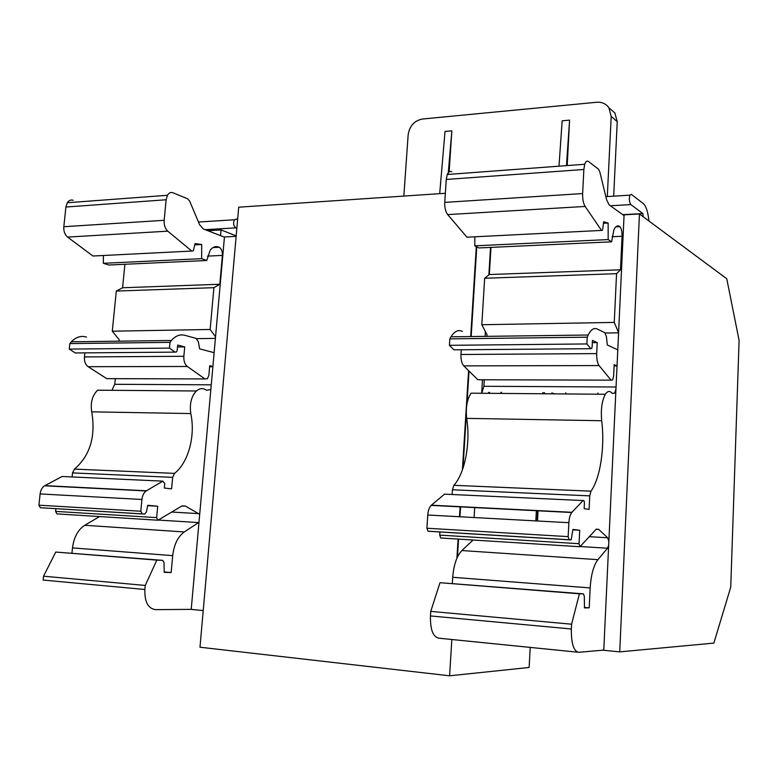 <?xml version="1.0" encoding="UTF-8"?>
<svg xmlns="http://www.w3.org/2000/svg" width="778" height="778" viewBox="0 0 778 778"><rect width="100%" height="100%" fill="white"/><g stroke="black" fill="none" stroke-linecap="round" stroke-linejoin="round"><path stroke-width="1.17" d="M739.1 340.433L726.759 278.748L639.438 213.969L619.726 651.876L713.854 643.095L730.736 587.147L739.1 340.433M639.438 213.969L624.082 214.825L603.767 650.291L619.726 651.876M537.51 520.988L538.065 510.592M544.396 393.765L544.454 392.627M457.454 557.048L458.573 539.115M459.963 516.767L460.586 506.673M462.978 468.239L466.323 414.567M467.004 403.597L469.027 371.048M471.176 336.553L476.758 246.85M474.113 517.535L474.726 507.382M481.66 393.269L482.486 379.761M485.122 336.368L485.414 331.574M488.856 274.916L490.519 247.404M542.791 392.618L542.733 393.756M536.382 510.504L535.818 520.9M551.855 392.919L554.578 393.853M565.742 393.94L565.8 392.783M597.874 394.193L597.932 393.036M488.584 392.433L488.526 393.318M500.993 393.425L501.013 392.297M622.75 214.67L642.832 213.551L643.25 216.799M642.832 213.551L630.841 204.585C629.256 202.163 628.935 199.022 629.898 195.152L631.308 194.364L643.28 203.554C645.769 205.742 647.51 210.488 648.531 217.811L648.94 221.02M451.775 171.812C449.976 170.859 448.478 171.753 447.292 174.486L446.261 179.455L444.753 202.377C444.559 207.648 445.541 211.713 447.681 214.592L466.946 237.193L601.511 230.424L585.144 206.442C583.315 203.398 582.479 199.11 582.634 193.566L583.86 169.478L584.725 164.265C585.727 161.406 586.991 160.492 588.518 161.523L598.486 169.176L599.789 171.812L606.636 199.858L609.164 204.915L624.044 215.594M601.511 230.424L602.561 230.152L603.67 221.759L608.143 223.023L608.172 239.575L611.615 241.822L613.9 229.85C615.661 226.009 617.654 224.949 619.881 226.68C621.408 228.44 622.137 231.63 622.06 236.249L620.494 269.801L616.555 273.681L614.26 322.413L618.588 332.634M614.105 365.932L617.032 365.923L614.163 364.649L613.638 375.871L612.685 379.897L611.041 380.15L599.089 365.572C597.348 363.073 596.551 359.096 596.697 353.611L597.232 342.602L592.457 340.414L592.155 346.56L591.747 348.437L590.755 348.7L586.894 343.944L587.234 337.185L588.168 335.017C591.124 329.182 594.363 327.285 597.883 329.327L604.827 332.683L606.412 336.66L607.297 344.994L617.781 349.837M608.834 541.576L607.686 537.773L598.564 529.283L596.074 529.371L579.95 546.74L579.046 543.705L579.717 530.246L572.9 529.41L571.208 539.699L569.107 539.728L568.164 536.635L568.874 522.699C569.175 518.012 570.138 514.618 571.742 512.517L583.062 500.546C583.918 500.089 584.366 501.042 584.404 503.424L584.152 508.627L589.082 509.415L589.743 495.868L590.959 491.171C600.344 478.431 605.051 446.475 601.676 420.733C600.713 409.452 601.929 400.621 605.342 394.261C607.608 390.877 609.894 390.585 612.189 393.386L614.649 393.162L615.952 389.01M603.777 650.107L578.744 652.295C573.639 651.312 571.178 643.542 571.363 628.994L571.597 624.199L579.406 593.809L583.412 593.857L584.317 596.288L584.472 607.91L589.209 607.851L590.171 587.915C591.027 574.767 593.604 565.343 597.912 559.664L607.511 548.237L608.678 545.008M488.992 393.328L489.041 392.443M501.479 392.297L501.45 393.425M466.946 237.193L468.074 237.134M603.495 223.267L608.143 223.023M474.813 236.804L474.813 245.838L608.172 239.575M474.813 245.838L478.878 247.949L611.615 241.822M615.748 226.894L619.881 226.68M486.911 336.349L487.018 334.637L481.815 324.727L484.655 278.261L489.333 274.527L490.986 247.385M489.333 274.527L620.494 269.801M484.655 278.261L616.555 273.681M481.815 324.727L614.26 322.413M605.235 333.013L618.578 332.828M454.945 349.818L453.953 349.828L449.421 345.315L449.83 338.877L450.948 336.816C454.449 331.263 458.271 329.454 462.424 331.379M449.83 338.877L587.234 337.185M449.421 345.315L586.894 343.944M592.35 342.651L597.232 342.602M479.608 379.752L477.867 379.752L463.766 365.874C461.714 363.501 460.78 359.708 460.965 354.486L461.257 349.769M482.117 392.151L483.887 386.287L484.286 379.771M452.115 494.497L452.417 489.77L453.856 485.316C464.972 473.296 470.622 442.896 466.683 418.37C465.575 407.633 467.043 399.24 471.089 393.182L605.342 394.261M466.683 418.37L601.676 420.733M568.164 536.635L426.908 528.233L427.774 515.017C428.143 510.572 429.281 507.363 431.168 505.389L444.53 494.147L583.062 500.546M426.908 528.233L428.007 531.189L429.962 531.374L570.76 539.903M572.841 529.857L579.717 530.246M579.95 546.74L440.756 537.987L439.687 535.099L439.891 531.977M452.319 583.422L452.699 577.295C453.739 564.799 456.803 555.891 461.899 550.552L473.063 540.02M584.472 607.453L589.209 607.851M577.626 652.188L439.084 638.223C433.074 637.172 430.195 629.742 430.448 615.943L430.74 611.391L439.998 582.693L583.412 593.857M439.998 582.693L579.406 593.809M430.74 611.391L571.597 624.199M236.123 236.502L203.214 610.545M235.763 236.356L224.453 236.979L191.213 609.398L202.825 610.545M220.553 235.656L221.059 229.928L236.181 235.899M207.804 230.706L221.059 229.928M191.223 609.359L155.512 609.651C148.053 608.503 144.504 601.783 144.864 589.491L43.121 580.067L43.529 576.197L55.763 552.059L162.719 560.364L164.032 562.465L164.197 572.336L171.15 572.54L172.697 555.638C174.029 544.503 177.899 536.606 184.298 531.948L198.993 522.281M71.946 553.129L72.48 547.897C73.9 537.238 77.985 529.692 84.744 525.276L99.584 516.563M199.693 514.336L185.465 506.079L181.77 506.06L157.953 520.229L56.969 513.888L55.588 511.379L55.87 508.715M144.572 514.093L142.15 513.879L140.799 511.224L38.919 505.175L40.339 507.723L144.572 514.093L146.322 512.157L147.752 505.292L157.71 506.235L156.641 517.623L157.953 520.229M38.919 505.175L40.106 493.933C40.621 490.15 42.109 487.436 44.589 485.803L62.123 476.486L63.358 476.544M72.111 476.953L72.519 472.907L74.445 469.115C90.102 455.548 95.859 436.458 91.716 411.834C90.297 402.596 92.281 395.389 97.678 390.196L196.396 390.984C199.79 388.105 203.194 387.872 206.588 390.274L210.838 389.496M112.353 389.35L114.745 384.293L115.309 378.672M109.066 378.653L106.751 378.643L88.108 366.701C85.405 364.658 84.189 361.4 84.452 356.927L84.87 352.872M76.526 352.94L75.233 352.949L69.271 349.098L69.845 343.584L71.323 341.805C75.962 337.02 81.019 335.444 86.494 337.069M119.034 341.182L119.18 339.714L112.285 331.195L116.311 291.06L122.574 287.763L124.918 264.267M103.396 255.495L103.348 263.285L108.745 265.016L206.734 260.494L210.235 250.166C212.88 246.811 215.866 245.838 219.202 247.248L213.016 247.569M73.2 200.296C70.847 199.538 68.872 200.354 67.297 202.737L65.916 207.026L63.825 226.719C63.543 231.241 64.807 234.703 67.608 237.096L92.952 256.02L94.439 255.952M144.864 589.491L145.253 585.445L156.845 560.121L162.719 560.364M43.529 576.197L145.253 585.445M55.763 552.059L156.845 560.121M164.187 571.947L171.15 572.54M147.674 505.661L157.71 506.235M140.799 511.224L141.917 499.466C142.403 495.518 143.813 492.678 146.167 490.947L162.806 481.144L164.771 483.624L164.352 488.03L171.598 488.856L172.667 477.352L174.486 473.384C188.402 462.813 195.628 435.583 190.775 413.565C189.424 403.928 191.3 396.401 196.396 390.984M91.716 411.834L190.775 413.565M209.632 366.769L212.871 366.759M212.9 366.448L209.729 365.67L208.874 375.288L207.425 378.73L204.964 378.935L187.323 366.477C184.765 364.357 183.608 360.953 183.851 356.285L184.717 346.891L177.676 345.062L177.189 350.295L176.567 351.899L175.108 352.123L169.458 348.106L169.993 342.349L171.393 340.492C175.789 335.503 180.574 333.859 185.767 335.561L196.037 338.362L198.361 341.746L199.635 348.875L214.125 352.677M177.501 346.969L184.717 346.891M69.271 349.098L169.458 348.106M69.845 343.584L169.993 342.349M196.639 338.644L215.399 338.381M215.535 336.825L210.148 329.483L213.901 287.675L219.824 284.252L222.391 255.398C222.537 251.43 221.467 248.717 219.202 247.248M112.285 331.195L210.148 329.483M116.311 291.06L213.901 287.675M122.574 287.763L219.824 284.252M103.348 263.285L201.628 258.675L206.734 260.494M194.782 244.866L201.697 244.506L201.628 258.675M92.952 256.02L191.787 251.051L193.362 250.788L195.054 243.582L201.697 244.506M191.787 251.051L167.766 231.163C165.111 228.644 163.915 225.027 164.168 220.3L166.132 199.761L167.435 195.297C168.933 192.818 170.8 191.981 173.037 192.788L187.702 198.847L189.618 201.045L199.606 224.735L203.34 228.965L224.434 237.164M236.852 228.285L235.802 227.866C233.429 225.844 232.982 223.15 234.45 219.775L236.58 219.046L237.621 219.474M403.84 196.075L408.158 134.769C409.559 125.919 414.324 120.668 422.444 119.024L596.707 102.258C601.88 101.908 605.936 103.707 608.853 107.665L611.197 116.36L617.236 121.679L614.902 113.073L610.526 109.163M617.236 121.679L613.677 196.163M449.149 171.85L451.843 130.811L445.026 131.424L439.696 193.664M451.843 130.811L448.147 174.418M566.462 165.626L569.593 120.133L567.191 165.568M558.993 166.181L562.163 120.804L569.593 120.133M607.307 196.552L611.197 116.36M445.347 193.284L238.7 207.191L199.985 647.218L449.587 675.8L451.843 639.516M449.587 675.8L529.128 667.475L530.217 647.413M537.073 520.968L537.637 510.572M543.968 393.765L544.026 392.618M456.9 558.273L458.096 539.076M459.487 516.748L460.119 506.643M462.404 469.902L468.589 370.62M470.709 336.553L476.311 246.616M489.537 392.443L489.479 393.328M446.261 179.455L583.86 169.478M444.753 202.377L582.634 193.566M447.681 214.592L585.144 206.442M612.091 236.726L622.06 236.249M453.953 349.828L590.755 348.7M460.965 354.486L596.697 353.611M463.766 365.874L599.089 365.572M477.867 379.752L611.041 380.15M483.887 386.287L616.05 387.006M453.856 485.316L590.959 491.171M452.417 489.77L589.743 495.868M431.391 505.194L571.927 512.303M427.774 515.017L568.874 522.699M569.107 539.728L428.007 531.189M439.687 535.099L579.046 543.705M596.318 529.157L598.564 529.283M589.277 536.684L607.686 537.773M580.155 546.516L607.511 548.237M461.899 550.552L597.912 559.664M452.699 577.295L590.171 587.915M430.448 615.943L571.363 628.994M610.39 205.791L630.841 204.585M72.48 547.897L172.697 555.638M84.744 525.276L184.298 531.948M158.245 520.054L198.604 522.583M171.705 512.041L198.935 513.655M182.14 505.885L185.465 506.079M55.588 511.379L156.641 517.623M142.15 513.879L40.339 507.723M40.106 493.933L141.917 499.466M44.871 485.637L146.439 490.772M62.123 476.486L162.806 481.144M72.519 472.907L172.667 477.352M74.445 469.115L174.486 473.384M114.745 384.293L211.256 384.818M106.751 378.643L204.964 378.935M88.108 366.701L187.323 366.477M84.452 356.927L183.851 356.285M75.233 352.949L175.108 352.123M207.493 256.118L222.391 255.398M67.608 237.096L167.766 231.163M63.825 226.719L164.168 220.3M65.916 207.026L166.132 199.761M205.149 229.675L235.802 227.866M447.292 174.486L584.725 164.265M450.948 336.816L588.168 335.017M431.168 505.389L571.742 512.517M605.858 196.649L629.898 195.152M44.589 485.803L146.167 490.947M71.323 341.805L171.393 340.492M67.297 202.737L167.435 195.297M198.458 222.022L234.45 219.775M614.902 113.073L608.853 107.665"/></g></svg>
